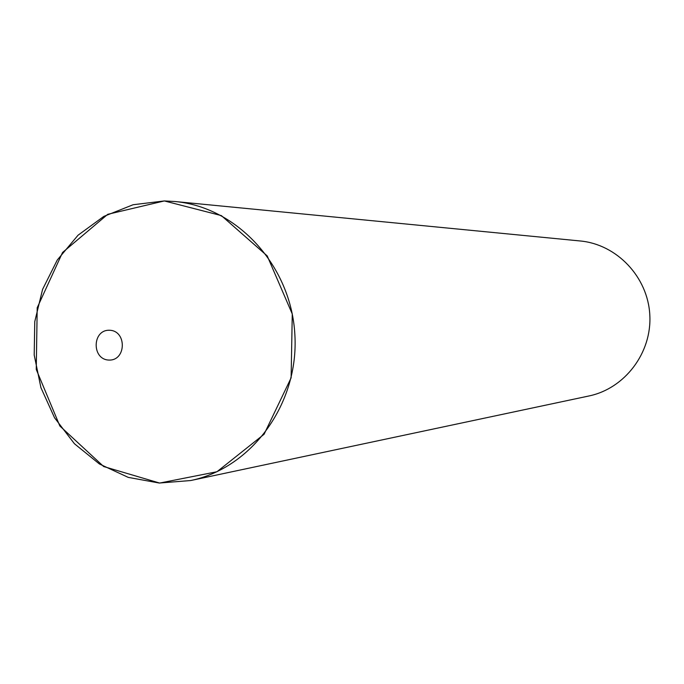 <?xml version="1.0" encoding="UTF-8"?>
<svg xmlns="http://www.w3.org/2000/svg" width="684" height="684" viewBox="0 0 684 684"><rect width="100%" height="100%" fill="white"/><g stroke="black" fill="none" stroke-linecap="round" stroke-linejoin="round"><path stroke-width="1.03" d="M164.348 200.942L133.106 204.738L103.797 216.409L78.044 235.211L57.276 260.014L42.588 289.366L34.764 321.625L34.2 355.005L40.92 387.666L54.575 417.804L74.436 443.745L99.445 464L128.241 477.381L159.227 483.032L190.639 480.544C252.063 467.959 299.011 403.406 294.872 334.741C291.298 266.033 237.425 207.141 174.976 201.515L164.348 200.942L107.747 214.314L62.552 252.49L37.201 307.74L36.252 369.446L59.833 425.97L103.677 466.539L159.646 483.058L216.948 471.746L264.067 434.28L291.119 377.85L292.265 313.973L267.222 255.91L221.368 215.605L164.348 200.942M190.639 480.544L588.924 395.976C624.911 388.546 652.083 352.662 649.8 314.811C647.834 276.943 616.814 244.325 580.22 240.973L174.976 201.515M109.457 330.252C92.075 329.628 91.596 359.673 108.978 360.066C126.412 360.776 126.908 330.56 109.457 330.252"/></g></svg>
